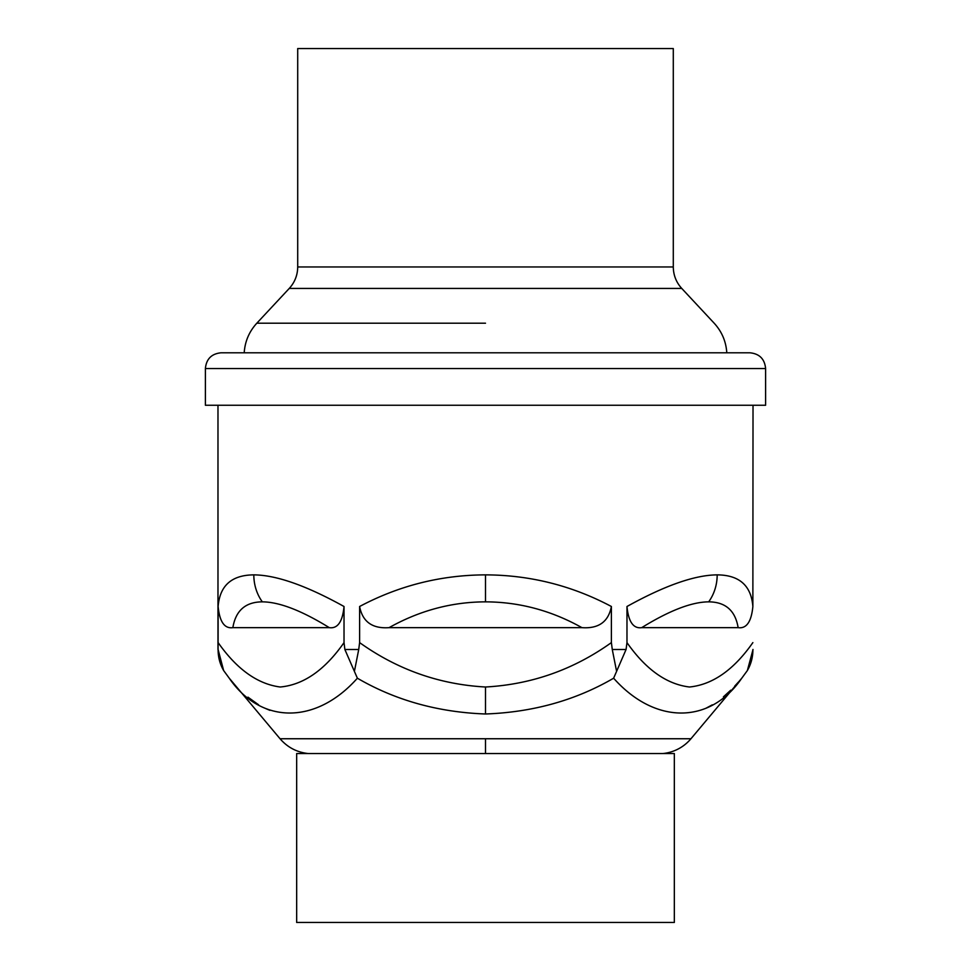 <?xml version="1.0" encoding="UTF-8"?>
<svg xmlns="http://www.w3.org/2000/svg" width="971" height="971" viewBox="0 0 971 971"><rect width="100%" height="100%" fill="white"/><g stroke="black" fill="none" stroke-linecap="round" stroke-linejoin="round"><path stroke-width="1.46" d="M662.792 753.545A41.959 41.959 0 0 0 690.951 738.749L741.747 678.207M308.208 753.545L308.208 753.545C296.883 752.294 287.501 747.367 280.049 738.749L690.951 738.749M616.439 670.56L612.276 649.502L626.064 649.502L613.623 678.207C654.867 724.633 709.971 724.633 741.759 678.207L747.367 670.548C751.068 664.128 752.926 657.112 752.901 649.502L751.857 659.139M626.064 649.502L626.975 642.608L626.975 606.499C664.698 585.586 694.763 575.038 717.181 574.868C739.307 575.038 751.202 585.586 752.865 606.499L753.023 405.247M612.276 649.502L611.39 642.608L611.39 606.499C572.004 585.586 530.045 575.038 485.5 574.868C440.955 575.038 398.996 585.586 359.61 606.499L359.61 642.608C397.515 669.662 439.487 684.458 485.5 687.007L485.5 713.988C532.897 712.253 575.609 700.334 613.623 678.207M223.646 670.56L218.099 649.502C218.087 657.112 219.931 664.14 223.646 670.56L229.241 678.195C261.029 724.633 316.133 724.633 357.377 678.207L344.875 649.502L358.724 649.502L354.573 670.536M358.724 649.502L359.61 642.608M357.377 678.207C395.391 700.334 438.103 712.253 485.5 713.988M218.099 649.502L218.135 606.499C219.604 621.78 224.507 628.832 232.858 627.654L329.29 627.654C337.641 628.832 342.557 621.78 344.025 606.499L344.025 642.608L344.875 649.502M269.914 710.347L265.411 708.442M258.577 704.776L247.969 697.166M738.397 682.091L734.756 686.084M730.738 690.187L723.407 696.85M712.289 704.849L705.589 708.442M329.29 627.654C301.605 610.553 279.272 601.959 262.328 601.85A41.959 36.34 -90 0 1 253.819 574.868C276.237 575.038 306.302 585.586 344.025 606.499M253.819 574.868C231.693 575.038 219.798 585.586 218.135 606.499M717.181 574.868A41.959 36.34 -90 0 1 708.672 601.85C725.471 601.959 735.29 610.553 738.142 627.654C746.493 628.832 751.396 621.78 752.865 606.499M738.142 627.654L641.71 627.654C633.359 628.832 628.443 621.78 626.975 606.499M485.5 574.868L485.5 601.85C519.242 601.959 551.394 610.553 581.932 627.654C598.634 628.832 608.453 621.78 611.39 606.499M581.932 627.654L389.068 627.654C372.366 628.832 362.547 621.78 359.61 606.499M765.609 368.531L765.609 405.247L205.391 405.247L205.391 368.531C206.325 358.967 211.569 353.723 221.121 352.789L749.879 352.789C759.431 353.723 764.675 358.967 765.609 368.531L205.391 368.531M485.5 753.545L296.665 753.545L296.665 922.45L674.335 922.45L674.335 753.545L485.5 753.545L485.5 738.749M673.291 48.55L297.709 48.55L297.709 266.952L673.291 266.952L673.291 48.55M485.5 323.209L256.987 323.209L485.5 323.209M626.975 642.608C645.8 669.456 666.64 684.252 689.483 687.007C712.653 684.664 733.785 669.869 752.865 642.608M611.39 642.608C573.485 669.662 531.513 684.458 485.5 687.007M218.135 642.608C236.839 669.25 257.533 684.045 280.206 687.007C303.547 684.871 324.812 670.075 344.025 642.608M262.328 601.85C245.529 601.959 235.71 610.553 232.858 627.654M708.672 601.85C691.728 601.959 669.395 610.553 641.71 627.654M485.5 601.85C451.758 601.959 419.606 610.553 389.068 627.654M673.291 266.952C673.401 275.181 676.217 282.33 681.739 288.423L289.261 288.423C294.783 282.33 297.599 275.181 297.709 266.952M747.367 670.548L753.023 649.502M280.049 738.749L229.253 678.207M217.977 649.502L217.977 405.247M681.739 288.423L714.183 323.209C721.841 331.596 726.041 341.452 726.793 352.789M289.261 288.423L256.817 323.209C249.159 331.596 244.959 341.452 244.207 352.789"/></g></svg>
